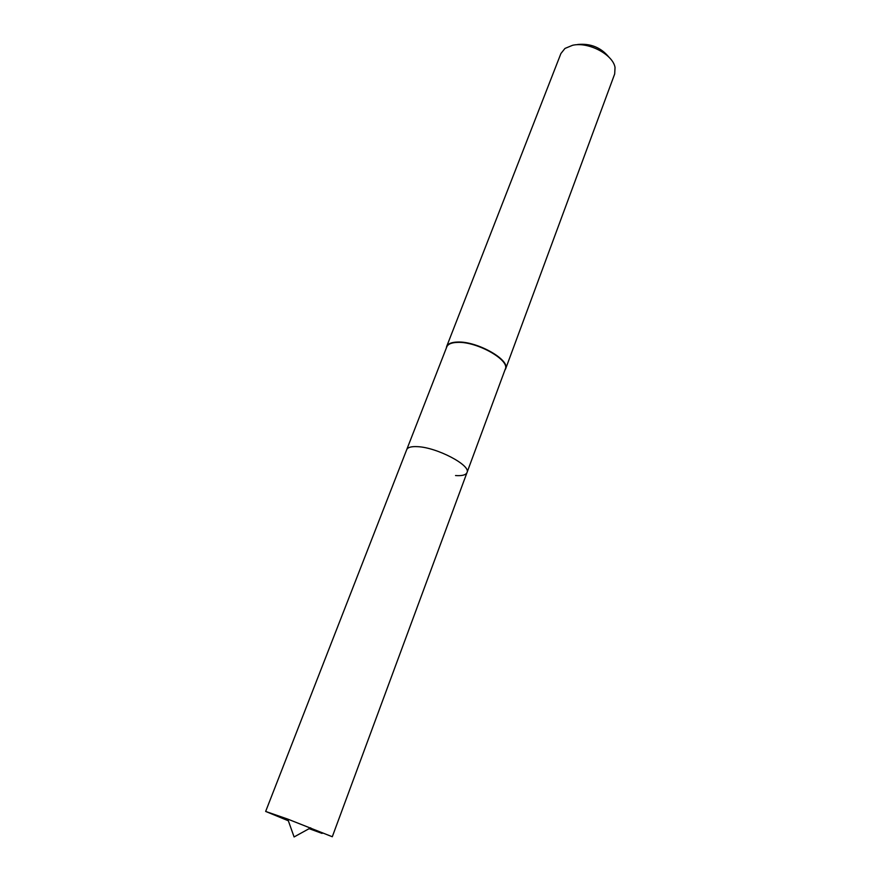 <?xml version="1.0" encoding="UTF-8"?>
<svg xmlns="http://www.w3.org/2000/svg" width="881" height="881" viewBox="0 0 881 881"><rect width="100%" height="100%" fill="white"/><g stroke="black" fill="none" stroke-linecap="round" stroke-linejoin="round"><path stroke-width="1.32" d="M455.532 475.542C462.073 476.015 465.906 475.013 467.007 472.557L505.276 369.084C510.143 360.208 477.216 341.498 457.757 342.379C451.656 342.533 448 344.019 446.788 346.872L265.655 811.434L288.351 820.784M467.007 472.557C471.269 465.432 436.866 447.295 417.396 446.656C411.284 446.337 407.727 447.339 406.714 449.651C407.727 447.339 411.284 446.337 417.396 446.656C436.866 447.295 471.269 465.432 467.007 472.557L332.291 836.741L287.746 819.099L265.655 811.434M504.846 370.262L505.584 368.952C510.495 359.999 477.315 341.145 457.702 342.037C451.557 342.191 447.867 343.7 446.634 346.563L446.326 348.028M505.584 368.952L614.685 73.96L615.037 67.441C612.956 54.479 588.354 41.561 572.595 45.283L564.974 48.433L560.911 53.532L446.634 346.563M608.925 57.155C600.974 47.475 590.567 43.257 577.683 44.491M309.11 828.669L322.083 833.415M287.746 819.099L294.089 836.95L310.674 827.81"/></g></svg>
